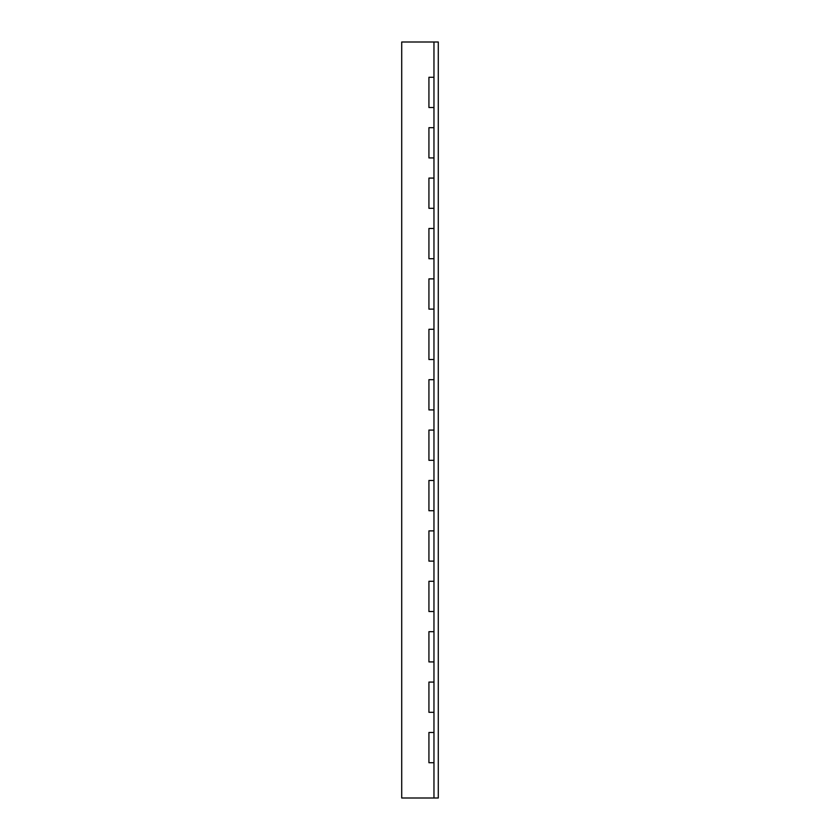 <?xml version="1.0" encoding="UTF-8"?>
<svg xmlns="http://www.w3.org/2000/svg" width="840" height="840" viewBox="0 0 840 840"><rect width="100%" height="100%" fill="white"/><g stroke="black" fill="none" stroke-linecap="round" stroke-linejoin="round"><path stroke-width="1.26" d="M433.965 42L438.291 42L438.291 798L401.709 798L401.709 42L433.965 42L433.965 77.28L428.925 77.28L428.925 107.52L433.965 107.52L433.965 77.28M433.965 798L433.965 762.72L428.925 762.72L428.925 732.48L433.965 732.48L433.965 107.52M433.965 682.08L428.925 682.08L428.925 712.32L433.965 712.32M433.965 631.68L428.925 631.68L428.925 661.92L433.965 661.92M433.965 581.28L428.925 581.28L428.925 611.52L433.965 611.52M433.965 530.88L428.925 530.88L428.925 561.12L433.965 561.12M433.965 480.48L428.925 480.48L428.925 510.72L433.965 510.72M433.965 430.08L428.925 430.08L428.925 460.32L433.965 460.32M433.965 379.68L428.925 379.68L428.925 409.92L433.965 409.92M433.965 329.28L428.925 329.28L428.925 359.52L433.965 359.52M433.965 278.88L428.925 278.88L428.925 309.12L433.965 309.12M433.965 228.48L428.925 228.48L428.925 258.72L433.965 258.72M433.965 178.08L428.925 178.08L428.925 208.32L433.965 208.32M433.965 127.68L428.925 127.68L428.925 157.92L433.965 157.92M433.965 762.72L433.965 732.48"/></g></svg>
